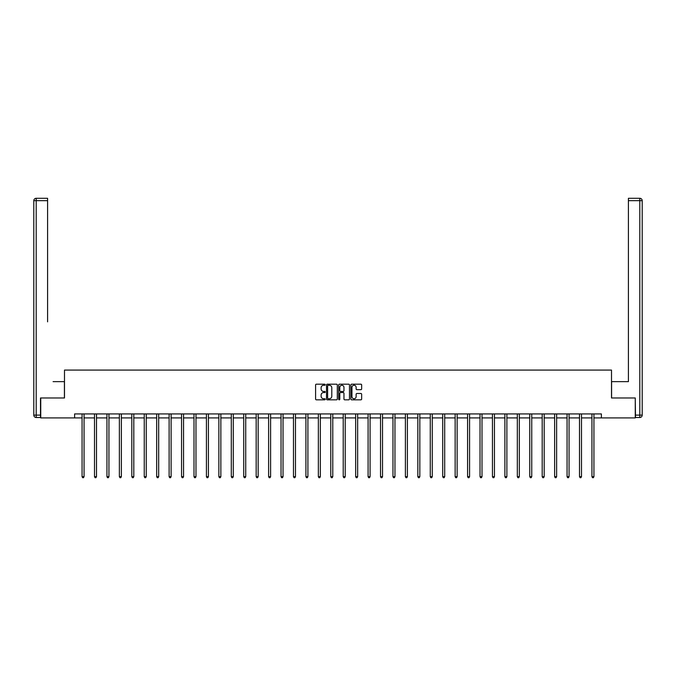 <?xml version="1.0" encoding="UTF-8"?>
<svg xmlns="http://www.w3.org/2000/svg" width="676" height="676" viewBox="0 0 676 676"><rect width="100%" height="100%" fill="white"/><g stroke="black" fill="none" stroke-linecap="round" stroke-linejoin="round"><path stroke-width="1.01" d="M325.249 384.72A0.549 0.549 0 0 0 324.7 384.179L316.385 384.179A0.786 0.786 0 0 0 315.599 384.957L315.599 399.043A0.786 0.786 0 0 0 316.385 399.829L324.7 399.829A0.549 0.549 0 0 0 325.249 399.279A0.549 0.549 0 0 0 324.7 398.73L323.618 398.73A2.501 2.501 0 0 1 321.117 396.229L321.117 395.054A2.501 2.501 0 0 1 323.618 392.545L324.7 392.545A0.549 0.549 0 0 0 325.249 392.004A0.549 0.549 0 0 0 324.7 391.455L323.618 391.455A2.501 2.501 0 0 1 321.117 388.945L321.117 387.779A2.501 2.501 0 0 1 323.618 385.269L324.7 385.269A0.549 0.549 0 0 0 325.249 384.72M360.866 389.689A0.786 0.786 0 0 0 361.652 388.911L361.652 384.957A0.786 0.786 0 0 0 360.866 384.179L351.638 384.179A0.786 0.786 0 0 0 350.852 384.957L350.852 399.043A0.786 0.786 0 0 0 351.638 399.829L360.866 399.829A0.786 0.786 0 0 0 361.652 399.043L361.652 394.269A0.786 0.786 0 0 0 360.866 393.491L356.92 393.491A0.786 0.786 0 0 0 356.134 394.269L356.134 396.635A2.096 2.096 0 0 1 354.038 398.73A2.096 2.096 0 0 1 351.951 396.635L351.951 387.365A2.096 2.096 0 0 1 354.038 385.269A2.096 2.096 0 0 1 356.134 387.365L356.134 388.911A0.786 0.786 0 0 0 356.92 389.689L360.866 389.689M47.59 198.288L36.191 198.288L47.59 198.288L42.487 198.288L47.59 198.288L47.59 200.679L36.191 200.679L36.191 415.115L40.492 415.115L40.492 397.978L64.49 397.978L64.49 370.076L611.51 370.076L611.51 397.978L635.263 397.978L635.263 417.912L601.387 417.912L601.387 413.923L74.614 413.923L74.614 417.912L82.066 417.912M40.737 397.978L40.737 417.912L74.614 417.912M337.316 384.957A0.786 0.786 0 0 0 336.53 384.179L327.302 384.179A0.786 0.786 0 0 0 326.516 384.957L326.516 399.043A0.786 0.786 0 0 0 327.302 399.829L336.53 399.829A0.786 0.786 0 0 0 337.316 399.043L337.316 384.957M339.47 384.179L348.698 384.179A0.786 0.786 0 0 1 349.484 384.957L349.484 399.043A0.786 0.786 0 0 1 348.698 399.829L344.752 399.829A0.786 0.786 0 0 1 343.966 399.043L343.966 393.331A0.786 0.786 0 0 0 343.18 392.545L340.56 392.545A0.786 0.786 0 0 0 339.783 393.331L339.783 399.279A0.549 0.549 0 0 1 339.234 399.829A0.549 0.549 0 0 1 338.684 399.279L338.684 384.957A0.786 0.786 0 0 1 339.47 384.179M84.061 417.912L94.505 417.912M96.499 417.912L106.943 417.912M108.937 417.912L119.373 417.912M121.367 417.912L131.812 417.912M133.806 417.912L144.25 417.912M146.244 417.912L156.68 417.912M158.674 417.912L169.118 417.912M171.112 417.912L181.557 417.912M183.551 417.912L193.995 417.912M195.981 417.912L206.425 417.912M208.419 417.912L218.863 417.912M220.858 417.912L231.302 417.912M233.288 417.912L243.732 417.912M245.726 417.912L256.17 417.912M258.164 417.912L268.609 417.912M270.603 417.912L281.039 417.912M283.033 417.912L293.477 417.912M295.471 417.912L305.915 417.912M307.91 417.912L318.354 417.912M320.339 417.912L330.784 417.912M332.778 417.912L343.222 417.912M345.216 417.912L355.66 417.912M357.646 417.912L368.09 417.912M370.085 417.912L380.529 417.912M382.523 417.912L392.967 417.912M394.961 417.912L405.397 417.912M407.391 417.912L417.836 417.912M419.83 417.912L430.274 417.912M432.268 417.912L442.712 417.912M444.698 417.912L455.142 417.912M457.137 417.912L467.581 417.912M469.575 417.912L480.019 417.912M482.005 417.912L492.449 417.912M494.443 417.912L504.887 417.912M506.882 417.912L517.326 417.912M519.32 417.912L529.756 417.912M531.75 417.912L542.194 417.912M544.188 417.912L554.633 417.912M556.627 417.912L567.063 417.912M569.057 417.912L579.501 417.912M581.495 417.912L591.939 417.912M593.934 417.912L601.387 417.912M328.164 385.269A0.549 0.549 0 0 0 327.615 385.819L327.615 398.181A0.549 0.549 0 0 0 328.164 398.73L329.296 398.73A2.501 2.501 0 0 0 331.798 396.229L331.798 387.779A2.501 2.501 0 0 0 329.296 385.269L328.164 385.269M343.966 387.407A2.096 2.096 0 0 0 341.87 385.312A2.096 2.096 0 0 0 339.783 387.407L339.783 390.669A0.786 0.786 0 0 0 340.56 391.455L343.18 391.455A0.786 0.786 0 0 0 343.966 390.669L343.966 387.407M84.17 413.923L84.12 414.042A0.794 0.794 0 0 0 84.061 414.337L84.061 476.673L82.066 476.673L82.066 414.337A0.794 0.794 0 0 0 82.007 414.042L81.965 413.923M84.061 476.673L83.461 477.712L82.666 477.712L82.066 476.673M64.414 397.978L64.414 381.636L53.091 381.636M47.59 200.679L47.59 321.852M33.8 415.115L36.191 415.115L36.191 417.506L40.492 417.506L36.191 417.506A2.391 2.391 0 0 1 33.8 415.115L33.8 200.679A2.391 2.391 0 0 1 36.191 198.288A2.391 2.391 0 0 0 33.8 200.679A2.391 2.391 0 0 1 36.191 198.288A2.391 2.391 0 0 0 33.8 200.679L36.191 200.679L36.191 198.288M40.492 415.115L40.492 417.506M622.909 381.636L628.41 381.636L628.41 198.288L639.809 198.288L628.41 198.288M611.586 397.978L611.586 381.636L628.41 381.636L628.41 321.852M635.508 415.115L639.809 415.115L639.809 417.506A2.391 2.391 0 0 0 642.2 415.115L642.2 200.679L642.2 415.115A2.391 2.391 0 0 1 639.809 417.506L635.508 417.506L635.263 397.978M639.809 198.288A2.391 2.391 0 0 1 642.2 200.679A2.391 2.391 0 0 0 639.809 198.288L639.809 200.679L628.41 200.679M96.6 413.923L96.558 414.042A0.794 0.794 0 0 0 96.499 414.337L96.499 476.673L94.505 476.673L94.505 414.337A0.794 0.794 0 0 0 94.446 414.042L94.403 413.923M96.499 476.673L95.899 477.712L95.105 477.712L94.505 476.673M109.039 413.923L108.988 414.042A0.794 0.794 0 0 0 108.937 414.337L108.937 476.673L106.943 476.673L106.943 414.337A0.794 0.794 0 0 0 106.884 414.042L106.833 413.923M108.937 476.673L108.337 477.712L107.535 477.712L106.943 476.673M121.477 413.923L121.426 414.042A0.794 0.794 0 0 0 121.367 414.337L121.367 476.673L119.373 476.673L119.373 414.337A0.794 0.794 0 0 0 119.322 414.042L119.272 413.923M121.367 476.673L120.767 477.712L119.973 477.712L119.373 476.673M133.907 413.923L133.865 414.042A0.794 0.794 0 0 0 133.806 414.337L133.806 476.673L131.812 476.673L131.812 414.337A0.794 0.794 0 0 0 131.752 414.042L131.71 413.923M133.806 476.673L133.206 477.712L132.411 477.712L131.812 476.673M146.346 413.923L146.295 414.042A0.794 0.794 0 0 0 146.244 414.337L146.244 476.673L144.25 476.673L144.25 414.337A0.794 0.794 0 0 0 144.191 414.042L144.14 413.923M146.244 476.673L145.644 477.712L144.85 477.712L144.25 476.673M158.784 413.923L158.733 414.042A0.794 0.794 0 0 0 158.674 414.337L158.674 476.673L156.68 476.673L156.68 414.337A0.794 0.794 0 0 0 156.629 414.042L156.578 413.923M158.674 476.673L158.083 477.712L157.28 477.712L156.68 476.673M171.214 413.923L171.172 414.042A0.794 0.794 0 0 0 171.112 414.337L171.112 476.673L169.118 476.673L169.118 414.337A0.794 0.794 0 0 0 169.059 414.042L169.017 413.923M171.112 476.673L170.513 477.712L169.718 477.712L169.118 476.673M183.652 413.923L183.61 414.042A0.794 0.794 0 0 0 183.551 414.337L183.551 476.673L181.557 476.673L181.557 414.337A0.794 0.794 0 0 0 181.498 414.042L181.447 413.923M183.551 476.673L182.951 477.712L182.157 477.712L181.557 476.673M196.091 413.923L196.04 414.042A0.794 0.794 0 0 0 195.981 414.337L195.981 476.673L193.995 476.673L193.995 414.337A0.794 0.794 0 0 0 193.936 414.042L193.885 413.923M195.981 476.673L195.389 477.712L194.587 477.712L193.995 476.673M208.521 413.923L208.478 414.042A0.794 0.794 0 0 0 208.419 414.337L208.419 476.673L206.425 476.673L206.425 414.337A0.794 0.794 0 0 0 206.366 414.042L206.324 413.923M208.419 476.673L207.819 477.712L207.025 477.712L206.425 476.673M220.959 413.923L220.917 414.042A0.794 0.794 0 0 0 220.858 414.337L220.858 476.673L218.863 476.673L218.863 414.337A0.794 0.794 0 0 0 218.804 414.042L218.762 413.923M220.858 476.673L220.258 477.712L219.463 477.712L218.863 476.673M233.397 413.923L233.347 414.042A0.794 0.794 0 0 0 233.288 414.337L233.288 476.673L231.302 476.673L231.302 414.337A0.794 0.794 0 0 0 231.243 414.042L231.192 413.923M233.288 476.673L232.696 477.712L231.893 477.712L231.302 476.673M245.836 413.923L245.785 414.042A0.794 0.794 0 0 0 245.726 414.337L245.726 476.673L243.732 476.673L243.732 414.337A0.794 0.794 0 0 0 243.681 414.042L243.63 413.923M245.726 476.673L245.126 477.712L244.332 477.712L243.732 476.673M258.266 413.923L258.224 414.042A0.794 0.794 0 0 0 258.164 414.337L258.164 476.673L256.17 476.673L256.17 414.337A0.794 0.794 0 0 0 256.111 414.042L256.069 413.923M258.164 476.673L257.564 477.712L256.77 477.712L256.17 476.673M270.704 413.923L270.654 414.042A0.794 0.794 0 0 0 270.603 414.337L270.603 476.673L268.609 476.673L268.609 414.337A0.794 0.794 0 0 0 268.549 414.042L268.499 413.923M270.603 476.673L270.003 477.712L269.2 477.712L268.609 476.673M283.143 413.923L283.092 414.042A0.794 0.794 0 0 0 283.033 414.337L283.033 476.673L281.039 476.673L281.039 414.337A0.794 0.794 0 0 0 280.988 414.042L280.937 413.923M283.033 476.673L282.441 477.712L281.639 477.712L281.039 476.673M295.573 413.923L295.53 414.042A0.794 0.794 0 0 0 295.471 414.337L295.471 476.673L293.477 476.673L293.477 414.337A0.794 0.794 0 0 0 293.418 414.042L293.376 413.923M295.471 476.673L294.871 477.712L294.077 477.712L293.477 476.673M308.011 413.923L307.96 414.042A0.794 0.794 0 0 0 307.91 414.337L307.91 476.673L305.915 476.673L305.915 414.337A0.794 0.794 0 0 0 305.856 414.042L305.805 413.923M307.91 476.673L307.31 477.712L306.515 477.712L305.915 476.673M320.449 413.923L320.399 414.042A0.794 0.794 0 0 0 320.339 414.337L320.339 476.673L318.354 476.673L318.354 414.337A0.794 0.794 0 0 0 318.295 414.042L318.244 413.923M320.339 476.673L319.748 477.712L318.945 477.712L318.354 476.673M332.879 413.923L332.837 414.042A0.794 0.794 0 0 0 332.778 414.337L332.778 476.673L330.784 476.673L330.784 414.337A0.794 0.794 0 0 0 330.725 414.042L330.682 413.923M332.778 476.673L332.178 477.712L331.384 477.712L330.784 476.673M345.318 413.923L345.275 414.042A0.794 0.794 0 0 0 345.216 414.337L345.216 476.673L343.222 476.673L343.222 414.337A0.794 0.794 0 0 0 343.163 414.042L343.121 413.923M345.216 476.673L344.616 477.712L343.822 477.712L343.222 476.673M357.756 413.923L357.705 414.042A0.794 0.794 0 0 0 357.646 414.337L357.646 476.673L355.66 476.673L355.66 414.337A0.794 0.794 0 0 0 355.601 414.042L355.551 413.923M357.646 476.673L357.055 477.712L356.252 477.712L355.66 476.673M370.195 413.923L370.144 414.042A0.794 0.794 0 0 0 370.085 414.337L370.085 476.673L368.09 476.673L368.09 414.337A0.794 0.794 0 0 0 368.04 414.042L367.989 413.923M370.085 476.673L369.485 477.712L368.69 477.712L368.09 476.673M382.624 413.923L382.582 414.042A0.794 0.794 0 0 0 382.523 414.337L382.523 476.673L380.529 476.673L380.529 414.337A0.794 0.794 0 0 0 380.47 414.042L380.427 413.923M382.523 476.673L381.923 477.712L381.129 477.712L380.529 476.673M395.063 413.923L395.012 414.042A0.794 0.794 0 0 0 394.961 414.337L394.961 476.673L392.967 476.673L392.967 414.337A0.794 0.794 0 0 0 392.908 414.042L392.857 413.923M394.961 476.673L394.361 477.712L393.559 477.712L392.967 476.673M407.501 413.923L407.451 414.042A0.794 0.794 0 0 0 407.391 414.337L407.391 476.673L405.397 476.673L405.397 414.337A0.794 0.794 0 0 0 405.346 414.042L405.296 413.923M407.391 476.673L406.8 477.712L405.997 477.712L405.397 476.673M419.931 413.923L419.889 414.042A0.794 0.794 0 0 0 419.83 414.337L419.83 476.673L417.836 476.673L417.836 414.337A0.794 0.794 0 0 0 417.776 414.042L417.734 413.923M419.83 476.673L419.23 477.712L418.436 477.712L417.836 476.673M432.37 413.923L432.319 414.042A0.794 0.794 0 0 0 432.268 414.337L432.268 476.673L430.274 476.673L430.274 414.337A0.794 0.794 0 0 0 430.215 414.042L430.164 413.923M432.268 476.673L431.668 477.712L430.874 477.712L430.274 476.673M444.808 413.923L444.757 414.042A0.794 0.794 0 0 0 444.698 414.337L444.698 476.673L442.712 476.673L442.712 414.337A0.794 0.794 0 0 0 442.653 414.042L442.603 413.923M444.698 476.673L444.107 477.712L443.304 477.712L442.712 476.673M457.238 413.923L457.196 414.042A0.794 0.794 0 0 0 457.137 414.337L457.137 476.673L455.142 476.673L455.142 414.337A0.794 0.794 0 0 0 455.083 414.042L455.041 413.923M457.137 476.673L456.537 477.712L455.742 477.712L455.142 476.673M469.676 413.923L469.634 414.042A0.794 0.794 0 0 0 469.575 414.337L469.575 476.673L467.581 476.673L467.581 414.337A0.794 0.794 0 0 0 467.522 414.042L467.479 413.923M469.575 476.673L468.975 477.712L468.181 477.712L467.581 476.673M482.115 413.923L482.064 414.042A0.794 0.794 0 0 0 482.005 414.337L482.005 476.673L480.019 476.673L480.019 414.337A0.794 0.794 0 0 0 479.96 414.042L479.909 413.923M482.005 476.673L481.413 477.712L480.611 477.712L480.019 476.673M494.553 413.923L494.502 414.042A0.794 0.794 0 0 0 494.443 414.337L494.443 476.673L492.449 476.673L492.449 414.337A0.794 0.794 0 0 0 492.39 414.042L492.348 413.923M494.443 476.673L493.843 477.712L493.049 477.712L492.449 476.673M506.983 413.923L506.941 414.042A0.794 0.794 0 0 0 506.882 414.337L506.882 476.673L504.887 476.673L504.887 414.337A0.794 0.794 0 0 0 504.828 414.042L504.786 413.923M506.882 476.673L506.282 477.712L505.487 477.712L504.887 476.673M519.422 413.923L519.371 414.042A0.794 0.794 0 0 0 519.32 414.337L519.32 476.673L517.326 476.673L517.326 414.337A0.794 0.794 0 0 0 517.267 414.042L517.216 413.923M519.32 476.673L518.72 477.712L517.917 477.712L517.326 476.673M531.86 413.923L531.809 414.042A0.794 0.794 0 0 0 531.75 414.337L531.75 476.673L529.756 476.673L529.756 414.337A0.794 0.794 0 0 0 529.705 414.042L529.654 413.923M531.75 476.673L531.15 477.712L530.356 477.712L529.756 476.673M544.29 413.923L544.248 414.042A0.794 0.794 0 0 0 544.188 414.337L544.188 476.673L542.194 476.673L542.194 414.337A0.794 0.794 0 0 0 542.135 414.042L542.093 413.923M544.188 476.673L543.588 477.712L542.794 477.712L542.194 476.673M556.728 413.923L556.678 414.042A0.794 0.794 0 0 0 556.627 414.337L556.627 476.673L554.633 476.673L554.633 414.337A0.794 0.794 0 0 0 554.573 414.042L554.523 413.923M556.627 476.673L556.027 477.712L555.233 477.712L554.633 476.673M569.167 413.923L569.116 414.042A0.794 0.794 0 0 0 569.057 414.337L569.057 476.673L567.063 476.673L567.063 414.337A0.794 0.794 0 0 0 567.012 414.042L566.961 413.923M569.057 476.673L568.465 477.712L567.663 477.712L567.063 476.673M581.597 413.923L581.554 414.042A0.794 0.794 0 0 0 581.495 414.337L581.495 476.673L579.501 476.673L579.501 414.337A0.794 0.794 0 0 0 579.442 414.042L579.4 413.923M581.495 476.673L580.895 477.712L580.101 477.712L579.501 476.673M594.035 413.923L593.993 414.042A0.794 0.794 0 0 0 593.934 414.337L593.934 476.673L591.939 476.673L591.939 414.337A0.794 0.794 0 0 0 591.88 414.042L591.83 413.923M593.934 476.673L593.334 477.712L592.539 477.712L591.939 476.673M642.2 415.115L639.809 415.115L639.809 200.679L642.2 200.679"/></g></svg>

